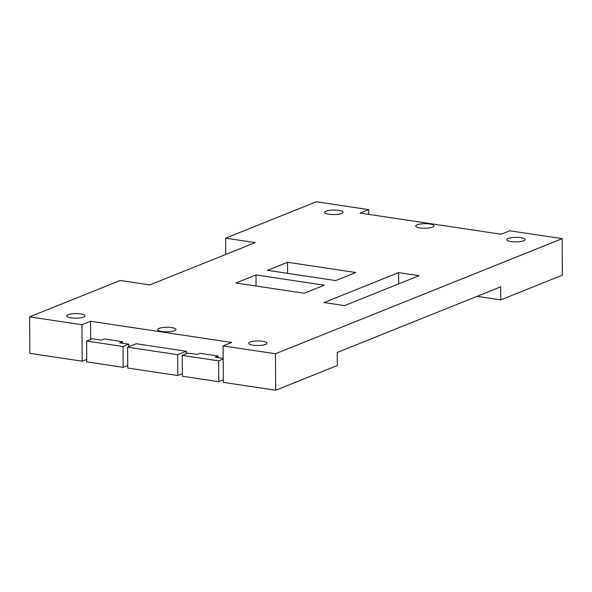 <?xml version="1.0" encoding="UTF-8"?>
<svg xmlns="http://www.w3.org/2000/svg" width="592" height="592" viewBox="0 0 592 592"><rect width="100%" height="100%" fill="white"/><g stroke="black" fill="none" stroke-linecap="round" stroke-linejoin="round"><path stroke-width="0.89" d="M86.743 359.381L82.207 361.201L29.852 353.343L29.6 316.868L120.272 280.467L149.865 284.907L255.226 242.602L225.633 238.162L316.298 201.761L368.661 209.62L368.69 214.371M29.6 316.868L81.955 324.719L90.554 321.271L231.687 342.45L223.088 345.906L275.443 353.757L562.148 238.657L509.793 230.799L501.187 234.254L360.054 213.076L368.661 209.62M338.713 210.345A9.146 2.272 -0.4 0 0 329.411 210.338A9.146 2.272 -0.4 0 0 324.69 212.365A9.146 2.272 -0.4 0 0 333.851 214.578A9.146 2.272 -0.4 0 0 342.983 212.239A9.146 2.272 -0.4 0 0 338.713 210.345M429.762 224.005A9.146 2.272 -0.4 0 0 420.461 224.005A9.146 2.272 -0.4 0 0 415.739 226.026A9.146 2.272 -0.4 0 0 424.908 228.238A9.146 2.272 -0.4 0 0 434.032 225.9A9.146 2.272 -0.4 0 0 429.762 224.005M335.753 280.586L267.458 270.337L287.534 262.278L355.822 272.527L335.753 280.586M80.675 313.938A9.146 2.272 -0.4 0 0 71.373 313.93A9.146 2.272 -0.4 0 0 66.659 315.958A9.146 2.272 -0.4 0 0 75.82 318.17A9.146 2.272 -0.4 0 0 84.952 315.832A9.146 2.272 -0.4 0 0 80.675 313.938M304.214 293.247L235.927 282.998L255.996 274.94L324.283 285.189L304.214 293.247M171.732 327.598A9.146 2.272 -0.4 0 0 162.43 327.598A9.146 2.272 -0.4 0 0 157.709 329.618A9.146 2.272 -0.4 0 0 166.87 331.831A9.146 2.272 -0.4 0 0 176.002 329.492A9.146 2.272 -0.4 0 0 171.732 327.598M520.812 237.673A9.146 2.272 -0.4 0 0 511.518 237.666A9.146 2.272 -0.4 0 0 506.796 239.693A9.146 2.272 -0.4 0 0 515.958 241.906A9.146 2.272 -0.4 0 0 525.089 239.568A9.146 2.272 -0.4 0 0 520.812 237.673M344.529 305.62L324.046 302.549L398.586 272.616L419.077 275.694L344.529 305.62M262.781 341.266A9.146 2.272 -0.4 0 0 253.48 341.258A9.146 2.272 -0.4 0 0 248.766 343.286A9.146 2.272 -0.4 0 0 257.927 345.499A9.146 2.272 -0.4 0 0 267.059 343.16A9.146 2.272 -0.4 0 0 262.781 341.266M562.148 238.657L562.4 275.132L500.758 299.885L477.071 296.326M128.79 346.705L128.775 344.204L123.04 346.505L86.617 341.036L86.765 361.882L123.188 367.351L127.717 365.53M127.591 347.186L136.19 343.737L186.273 351.248L177.674 354.704L127.591 347.186L127.739 368.032L177.815 375.55L182.351 373.73M223.177 359.033L218.648 360.854L182.225 355.385L182.366 376.231L218.788 381.699L223.325 379.879M223.088 345.906L223.339 382.38L275.702 390.239L275.443 353.757M500.758 299.885L500.669 286.854L337.248 352.462L337.336 365.493L275.702 390.239M225.633 238.162L225.744 254.442M90.554 321.271L90.68 339.408M122.544 343.271L122.537 341.688L104.325 338.95L101.454 340.104L92.352 338.735L86.617 341.036M186.273 351.248L186.288 353.757M218.152 357.612L218.137 356.036L199.933 353.298L197.062 354.453L187.96 353.084L182.225 355.385M81.955 324.719L82.207 361.201M287.608 273.356L287.534 262.278M256.07 286.017L255.996 274.94M398.668 283.886L398.586 272.616M123.04 346.505L123.188 367.351M122.537 341.688L119.665 342.835L128.775 344.204M177.674 354.704L177.815 375.55M218.648 360.854L218.788 381.699M218.137 356.036L215.273 357.183L223.177 358.367"/></g></svg>
